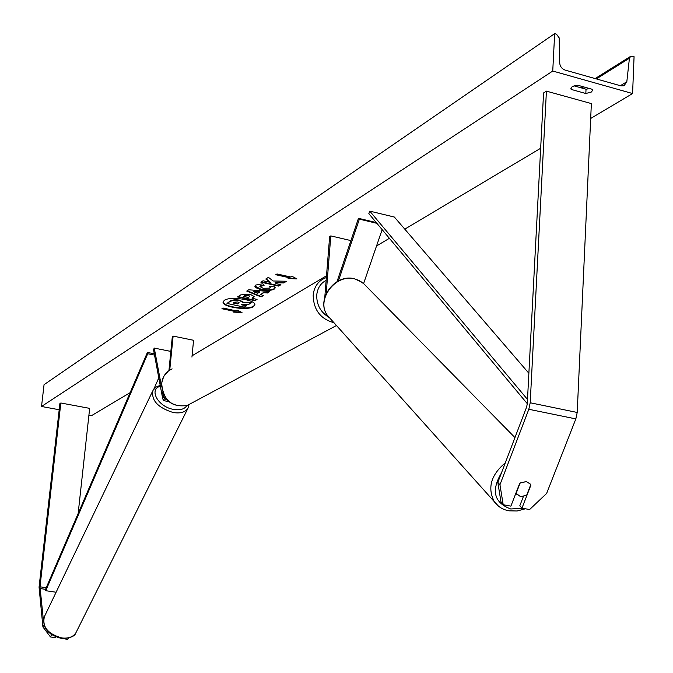 <?xml version="1.0" encoding="UTF-8"?>
<svg xmlns="http://www.w3.org/2000/svg" width="673" height="673" viewBox="0 0 673 673"><rect width="100%" height="100%" fill="white"/><g stroke="black" fill="none" stroke-linecap="round" stroke-linejoin="round"><path stroke-width="1.01" d="M165.306 397.735L164.338 398.509L163.522 397.331L162.614 392.494M165.945 398.601L163.976 400.704L162.748 398.921L153.511 349.666L154.26 348.084L170.841 351.424M191.94 357.102L193.572 340.286L173.121 336.096L172.322 336.609L168.931 370.613M173.121 336.096L169.739 370.083M161.436 386.235L154.26 348.084M68.469 638.105L67.637 639.35L62.707 638.559M67.637 639.35L68.225 638.164M50.963 634.218L51.476 634.908L50.475 636.961L42.912 626.95L39.059 587.15L59.889 403.598L60.831 402.992L39.993 586.797L43.366 619.934M78.144 513.541L89.66 408.368L60.831 402.992M52.107 634.992L51.476 634.908M55.842 636.91L55.472 637.659L50.475 636.961M42.912 626.95L43.854 624.99M497.827 482.415L501.057 502.369L503.194 504.733L510.891 506.138L519.758 483.172L526.336 481.574L530.131 483.921L530.846 485.258L521.954 508.157L529.601 509.545L546.619 493.452L575.836 418.909L577.207 412.465L591.365 103.583L546.417 91.133L530.198 402.765L528.818 409.277L499.955 484.737L497.827 482.415L526.589 407.115L527.27 403.867L543.565 92.967L546.417 91.133M523.35 496.624L519.792 505.793L521.954 508.157M503.194 504.733L499.955 484.737M363.597 283.577L382.155 229.644M324.798 297.163L329.635 236.635L330.805 235.903L326.212 293.42M376.88 223.327L359.374 219.154L338.418 280.902M376.241 222.544L358.473 218.313L359.374 219.154M336.988 281.684L358.473 218.313M350.919 240.589L330.805 235.903M224.328 300.335L223.083 301.975C221.854 306.997 247.504 310.876 253.536 306.602L254.865 304.894C256.194 299.872 230.132 295.96 224.328 300.335M223.125 301.748C222.687 306.737 247.689 310.329 253.57 306.148L254.874 304.667M592.518 89.366L592.72 90.199L591.323 92.041L585.83 93.505L571.133 89.408L570.914 88.542C571.293 86.758 573.573 85.656 577.762 85.235L592.518 89.366M273.709 286.084L275.215 287.901L274.163 289.154C271.244 290.61 266.828 290.786 260.931 289.684L255.605 287.598L254.848 286.252L255.782 285.049L262.857 283.745L264.077 285.419L259.879 286.555L263.126 288.271L269.755 288.137L270.218 287.564L269.402 286.547L273.709 286.084M250.087 294.227L254.125 296.49L252.089 298.316L257.069 299.392L254.949 300.696L237.502 296.936L240.732 294.883L250.087 294.227M273.112 280.978L268.434 277.335L265.785 279.017L270.302 282.366L263.034 280.767L260.821 282.164L278.664 286.092L280.91 284.704L276.3 283.686L275.106 282.736L283.787 282.938L286.513 281.255L273.112 280.978M130.108 392.679L91.41 415.712L88.903 415.249M59.19 409.748L41.524 406.475L44.048 384.678L554.661 33.65L556.462 34.172L559.187 37.873L559.65 62.682C560.012 66.375 561.829 68.848 565.118 70.093L620.977 85.883L624.039 85.774L626.815 81.761L629.432 58.215L630.761 56.263L634.067 56.7L632.586 93.539L590.675 118.482M540.671 148.253L404.784 229.148M389.389 238.318L376.535 245.973M326.514 275.753L192.066 355.79M632.586 93.539L552.743 71.035L41.524 406.475M234.793 311.456L233.699 312.137L241.994 312.533L236.997 310.102L235.895 310.783L223.024 308.041L221.939 308.722L234.793 311.456L234.835 311.01L222.477 308.385M291.838 276.208L296.97 278.925L288.094 278.513L289.34 277.747L275.795 274.735L277.032 273.961L290.585 276.982L291.838 276.208M263.749 292.671L260.729 294.547L263.286 295.565L261.065 296.928L246.739 291.072L248.783 289.777L269.78 291.56L267.442 292.999L263.749 292.671L263.791 292.208L260.729 294.547M589.657 88.558L586.032 89.215L574.136 85.883M552.743 71.035L554.661 33.65M571.217 87.675L571.133 89.408M586.032 89.215L585.83 93.505M239.529 300.553L243.374 302.682L251.231 302.867L248.808 304.356L242.044 304.171L241.136 304.734L246.377 305.862L244.299 307.14L226.994 303.439L230.486 301.226L234.801 300.099L239.529 300.553L239.571 300.099L243.416 302.227L251.273 302.413L251.231 302.867M226.994 303.439L230.528 300.772L234.843 299.645L234.801 300.099M234.843 299.645L239.571 300.099M241.683 304.398L246.419 305.407L246.377 305.862M243.416 302.227L243.374 302.682M234.364 311.725L240.984 312.036M295.994 278.403L288.81 278.075M276.359 274.382L289.382 277.276L289.34 277.747M275.106 282.736L275.148 282.265L283.829 282.467L285.815 281.238M283.829 282.467L283.787 282.938M261.376 281.81L278.706 285.621L280.38 284.586M278.706 285.621L278.664 286.092M266.155 278.79L270.302 282.366M248.186 295.607L243.668 296.49L248.295 297.491L249.666 296.431L248.228 295.144L244.703 295.413L243.668 296.49M249.59 296.204L248.228 295.144M254.116 296.263L252.089 298.316M256.556 299.275L254.949 300.696M254.983 300.242L238.049 296.591M275.207 287.674L274.205 288.692C271.286 290.147 266.87 290.324 260.973 289.23L254.899 286.017M263.74 284.965L260.308 285.588L259.963 286.328M270.184 287.329L269.94 286.488M257.616 293.319L259.357 292.233L253.511 291.687L257.616 293.319M253.511 291.687L253.553 291.232L259.399 291.779L259.357 292.233M262.865 295.388L261.065 296.928M261.107 296.473L247.193 290.778M269.158 291.51L267.442 292.999M267.484 292.545L263.791 292.208M237.788 301.941L234.557 302.185L233.211 303.035L237.376 303.927L239.083 302.665L237.788 301.941M233.75 302.69L237.418 303.481L239.008 302.446M237.418 303.481L237.376 303.927M526.336 481.574L520.179 482.894L516.141 493.368L520.498 496.649L526.631 495.32L530.686 484.871L530.131 483.921L526.336 481.574M56.111 592.232L45.756 590.701L45.554 589.338L147.412 352.433L154.294 353.813M154.529 355.092L147.724 353.729L147.412 352.433M45.756 590.701L147.724 353.729M153.89 389.019L158.794 377.831M527.506 399.442L369.78 211.137L394.361 217.043L528.877 373.254M527.287 403.674L368.829 213.661L369.78 211.137M165.255 397.659L163.522 397.331M46.244 587.731L39.993 586.797M45.554 589.338L39.968 588.505M577.207 412.465L530.198 402.765M575.836 418.909L528.818 409.277M172.12 368.871C166.088 371.589 162.605 376.434 161.671 383.417C163.127 400.141 171.64 407.502 187.195 405.491L191.595 403.135M326.144 280.338C320.617 283.266 317.488 288.145 316.747 294.976C316.52 304.785 320.6 312.255 328.979 317.37M333.943 322.695C320.424 318.977 313.5 309.79 313.172 295.119C314.123 286.849 318.051 281.179 324.983 278.109L326.363 277.604M188.238 407.687L75.982 632.637C74.964 636.364 70.11 638.29 61.42 638.425C47.556 634.673 41.886 627.387 44.426 616.586C41.995 626.841 47.808 633.966 61.857 637.962C68.596 638.677 73.307 636.902 75.982 632.637L76.318 631.955M160.367 386.201C148.371 389.389 158.256 407.005 173.6 409.411C180.103 410.454 184.503 409.192 186.8 405.626M189.004 404.725L187.952 408.259C185.353 412.255 180.398 413.668 173.104 412.507C157.726 407.628 151.021 400.25 152.99 390.382L155.968 387.126L160.208 385.343M629.432 58.215L596.345 78.918M583.626 86.876L581.792 88.028M626.815 81.761L620.329 85.707M239.622 300.108L239.58 300.562M230.528 300.772L230.486 301.226M244.703 295.413L244.661 295.868M248.278 295.161L248.236 295.615M253.183 297.205L253.141 297.659M274.205 288.692L274.163 289.154M260.973 289.23L260.931 289.684M260.922 289.213L260.88 289.676M260.308 285.588L260.266 286.05M238.78 302.623L238.738 303.077M522.391 508.233L510.748 508.981C494.066 502.748 490.962 490.735 501.444 472.951M505.305 462.831C490.928 474.978 487.26 487.925 494.302 501.679L498.516 506.189M330.603 318.96L327.507 315.511C315.57 300.251 335.23 273.482 354.57 278.883L359.189 280.523L363.874 283.846L514.946 437.585M168.805 401.621L163.976 400.704M336.466 325.513L187.195 405.491C171.48 407.577 162.925 400.275 161.528 383.593L163.665 376.535L168.317 371.067M44.426 616.586L152.695 390.996M630.231 56.591L595.134 78.581M582.431 86.539L580.597 87.692M249.666 296.431L249.708 295.977M259.879 286.555L259.913 286.092M270.218 287.564L270.26 287.102M354.225 278.723C334.826 273.457 315.418 299.822 327.507 315.511L494.302 501.679C497.885 506.643 502.79 509.697 509.015 510.832L517.167 510.984L525.377 508.78M516.637 494.243L515.829 493.359M354.41 278.765L361.889 282.172"/></g></svg>
